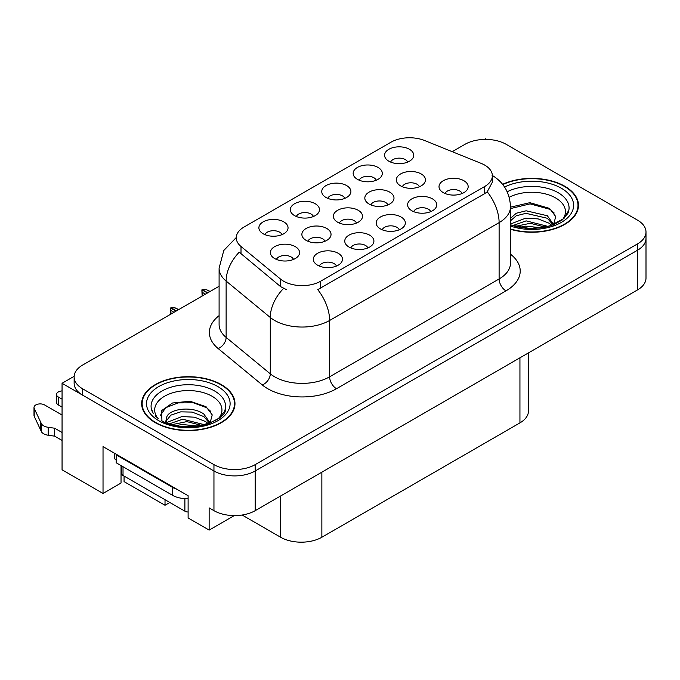 <?xml version="1.0" encoding="UTF-8"?>
<svg xmlns="http://www.w3.org/2000/svg" width="680" height="680" viewBox="0 0 680 680"><rect width="100%" height="100%" fill="white"/><g stroke="black" fill="none" stroke-linecap="round" stroke-linejoin="round"><path stroke-width="1.02" d="M121.048 465.596A31.102 17.96 120 0 0 121.031 466.531L121.031 483.038L103.028 493.442L103.028 446.615L188.113 495.737L188.113 517.965L209.143 530.102L209.143 507.883L213.953 510.663A29.155 16.838 0 0 0 255.187 510.663L637.457 289.96A29.155 16.838 0 0 0 646 278.052L646 238.374A29.155 16.838 0 0 1 637.457 250.274A29.155 16.838 0 0 0 646 238.374L646 232.025A29.155 16.838 0 0 0 637.457 220.116L506.183 144.33A29.155 16.838 0 0 0 464.95 144.33L452.217 151.682M419.424 186.728A8.746 5.049 0 0 0 417.07 184.271A8.746 5.049 0 0 0 408.459 182.988A8.746 5.049 0 0 0 402.356 186.728M421.2 173.952A14.577 8.415 0 0 0 402.517 173.018A14.577 8.415 0 0 0 397.69 183.481A14.577 8.415 0 0 0 400.579 185.861A14.577 8.415 0 0 0 424.091 183.481A14.577 8.415 0 0 0 421.2 173.952M336.438 266.067A8.746 5.049 0 0 0 334.092 263.611A8.746 5.049 0 0 0 325.474 262.327A8.746 5.049 0 0 0 319.37 266.067M338.215 253.292A14.577 8.415 0 0 0 319.532 252.348A14.577 8.415 0 0 0 314.704 262.811A14.577 8.415 0 0 0 317.594 265.192A14.577 8.415 0 0 0 341.105 262.811A14.577 8.415 0 0 0 338.215 253.292M367.863 247.928A8.746 5.049 0 0 0 365.517 245.463A8.746 5.049 0 0 0 356.898 244.188A8.746 5.049 0 0 0 350.795 247.928M369.639 235.152A14.577 8.415 0 0 0 350.957 234.209A14.577 8.415 0 0 0 346.128 244.673A14.577 8.415 0 0 0 349.019 247.052A14.577 8.415 0 0 0 372.529 244.673A14.577 8.415 0 0 0 369.639 235.152M430.703 211.642A8.746 5.049 0 0 0 428.357 209.185A8.746 5.049 0 0 0 419.738 207.901A8.746 5.049 0 0 0 413.644 211.642M432.48 198.866A14.577 8.415 0 0 0 413.797 197.931A14.577 8.415 0 0 0 408.969 208.386A14.577 8.415 0 0 0 411.868 210.766A14.577 8.415 0 0 0 435.379 208.386A14.577 8.415 0 0 0 432.48 198.866M344.853 198.356A8.746 5.049 0 0 0 342.499 195.899A8.746 5.049 0 0 0 333.888 194.616A8.746 5.049 0 0 0 327.786 198.356M346.63 185.581A14.577 8.415 0 0 0 327.947 184.645A14.577 8.415 0 0 0 323.119 195.1A14.577 8.415 0 0 0 326.009 197.481A14.577 8.415 0 0 0 349.52 195.1A14.577 8.415 0 0 0 346.63 185.581M387.94 204.901A8.746 5.049 0 0 0 385.594 202.444A8.746 5.049 0 0 0 376.975 201.161A8.746 5.049 0 0 0 370.88 204.901M389.716 192.125A14.577 8.415 0 0 0 371.034 191.191A14.577 8.415 0 0 0 366.205 201.654A14.577 8.415 0 0 0 369.104 204.034A14.577 8.415 0 0 0 392.615 201.654A14.577 8.415 0 0 0 389.716 192.125M407.694 162.078A8.746 5.049 0 0 0 405.348 159.613A8.746 5.049 0 0 0 396.729 158.338A8.746 5.049 0 0 0 390.626 162.078M409.471 149.294A14.577 8.415 0 0 0 390.787 148.359A14.577 8.415 0 0 0 385.959 158.822A14.577 8.415 0 0 0 388.85 161.203A14.577 8.415 0 0 0 412.369 158.822A14.577 8.415 0 0 0 409.471 149.294M324.989 241.255A8.746 5.049 0 0 0 322.643 238.791A8.746 5.049 0 0 0 314.024 237.516A8.746 5.049 0 0 0 307.921 241.255M326.765 228.472A14.577 8.415 0 0 0 308.082 227.536A14.577 8.415 0 0 0 303.254 238A14.577 8.415 0 0 0 306.144 240.38A14.577 8.415 0 0 0 329.655 238A14.577 8.415 0 0 0 326.765 228.472M356.464 223.082A8.746 5.049 0 0 0 354.118 220.618A8.746 5.049 0 0 0 345.5 219.343A8.746 5.049 0 0 0 339.397 223.082M358.241 210.298A14.577 8.415 0 0 0 339.558 209.363A14.577 8.415 0 0 0 334.73 219.827A14.577 8.415 0 0 0 337.62 222.207A14.577 8.415 0 0 0 361.131 219.827A14.577 8.415 0 0 0 358.241 210.298M313.429 216.504A8.746 5.049 0 0 0 311.083 214.038A8.746 5.049 0 0 0 302.464 212.763A8.746 5.049 0 0 0 296.361 216.504M315.205 203.719A14.577 8.415 0 0 0 296.523 202.784A14.577 8.415 0 0 0 291.695 213.248A14.577 8.415 0 0 0 294.584 215.628A14.577 8.415 0 0 0 318.096 213.248A14.577 8.415 0 0 0 315.205 203.719M399.287 229.78A8.746 5.049 0 0 0 396.933 227.324A8.746 5.049 0 0 0 388.314 226.041A8.746 5.049 0 0 0 382.219 229.78M401.064 217.005A14.577 8.415 0 0 0 382.381 216.07A14.577 8.415 0 0 0 377.545 226.533A14.577 8.415 0 0 0 380.443 228.913A14.577 8.415 0 0 0 403.954 226.533A14.577 8.415 0 0 0 401.064 217.005M282.004 234.643A8.746 5.049 0 0 0 279.659 232.177A8.746 5.049 0 0 0 271.039 230.902A8.746 5.049 0 0 0 264.936 234.643M283.781 221.867A14.577 8.415 0 0 0 265.098 220.924A14.577 8.415 0 0 0 260.27 231.387A14.577 8.415 0 0 0 263.16 233.767A14.577 8.415 0 0 0 286.671 231.387A14.577 8.415 0 0 0 283.781 221.867M376.269 180.217A8.746 5.049 0 0 0 373.923 177.752A8.746 5.049 0 0 0 365.304 176.477A8.746 5.049 0 0 0 359.21 180.217M378.046 167.441A14.577 8.415 0 0 0 359.363 166.498A14.577 8.415 0 0 0 354.535 176.962A14.577 8.415 0 0 0 357.433 179.341A14.577 8.415 0 0 0 380.945 176.962A14.577 8.415 0 0 0 378.046 167.441M293.514 259.428A8.746 5.049 0 0 0 291.159 256.964A8.746 5.049 0 0 0 282.548 255.689A8.746 5.049 0 0 0 276.445 259.428M295.29 246.644A14.577 8.415 0 0 0 276.607 245.709A14.577 8.415 0 0 0 271.771 256.173A14.577 8.415 0 0 0 274.669 258.553A14.577 8.415 0 0 0 298.18 256.173A14.577 8.415 0 0 0 295.29 246.644M462.128 193.502A8.746 5.049 0 0 0 459.782 191.037A8.746 5.049 0 0 0 451.163 189.762A8.746 5.049 0 0 0 445.06 193.502M463.904 180.727A14.577 8.415 0 0 0 445.221 179.783A14.577 8.415 0 0 0 440.394 190.247A14.577 8.415 0 0 0 443.284 192.627A14.577 8.415 0 0 0 466.794 190.247A14.577 8.415 0 0 0 463.904 180.727M484.679 165.078A26.239 15.155 0 0 0 481.168 163.387L424.575 140.505A26.239 15.155 0 0 0 390.966 142.205L243.95 227.086A26.239 15.155 0 0 0 236.257 237.796A26.239 15.155 0 0 0 241.009 246.492L280.636 279.166A26.239 15.155 0 0 0 320.688 281.188L484.679 186.507A26.239 15.155 0 0 0 492.363 175.797A26.239 15.155 0 0 0 484.679 165.078M486.667 139.408L485.571 138.78L484.466 139.408M74.162 376.303L62.059 383.282L213.953 470.976A29.155 16.838 0 0 0 255.187 470.976L637.457 250.274L255.187 470.976A29.155 16.838 0 0 1 213.953 470.976L82.679 395.19A29.155 16.838 0 0 1 74.137 383.282L74.137 376.933A29.155 16.838 0 0 0 82.679 388.841L213.953 464.627A29.155 16.838 0 0 0 255.187 464.627L637.457 243.925A29.155 16.838 0 0 0 646 232.025M234.277 515.593L209.143 530.102M62.059 383.282L62.059 469.787L103.028 493.442M124.057 476.06L124.057 481.61L165.019 505.265L165.019 499.706M528.471 352.877L528.471 410.983A29.155 16.838 180 0 1 519.937 422.883L321.861 537.242A29.155 16.838 180 0 1 280.619 537.242L242.114 515.015M169.83 502.486L165.019 505.265M510.493 229.279A46.657 26.936 0 0 0 578.476 205.317A46.657 26.936 0 0 0 564.817 186.269A46.657 26.936 0 0 0 502.596 184.322M221.306 384.591A46.657 26.936 0 0 0 170.459 378.751A46.657 26.936 0 0 0 141.661 403.639A46.657 26.936 0 0 0 155.329 422.688A46.657 26.936 0 0 0 206.168 428.527A46.657 26.936 0 0 0 234.974 403.639A46.657 26.936 0 0 0 221.306 384.591M142.145 406.113A46.657 26.936 0 0 0 141.984 406.819M492.363 175.797L492.363 182.18L487.22 191.794L484.679 193.638L317.738 289.646A34.017 19.643 60 0 1 329.622 320.467A38.879 22.448 180 0 1 274.644 320.467A38.879 22.448 180 0 1 270.283 317.475L226.125 281.061A38.879 22.448 180 0 1 219.096 268.192L219.096 324.538A38.879 22.448 0 0 0 226.125 337.407L270.283 373.822A38.879 22.448 0 0 0 274.644 376.813A38.879 22.448 0 0 0 329.622 376.813L499.112 278.962A38.879 22.448 0 0 0 510.493 263.092L510.493 206.745A38.879 22.448 180 0 1 499.112 222.615A34.017 19.643 -120 0 0 487.22 191.794M286.526 289.646L280.636 286.662L239.241 252.195A34.017 22.755 129.5 0 0 226.125 281.061L226.125 337.407A9.715 6.503 -50.5 0 1 218.169 348.568A48.595 28.058 180 0 1 219.096 315.639M219.096 286.272L82.679 365.032A29.155 16.838 0 0 0 74.137 376.933M234.643 406.819A46.657 26.936 0 0 0 234.489 406.113M578.153 208.496A46.657 26.936 0 0 0 577.991 207.791M170.706 314.211L170.442 308.014L171.122 313.973M176.086 311.108L170.442 308.014M178.704 309.596L175.21 307.904L171.003 307.692L176.358 310.947M178.423 309.757L175.21 307.904M174.02 312.298L170.807 310.445M202.13 296.072L201.867 289.875L202.546 295.825M207.502 292.961L201.867 289.875M210.129 291.448L206.626 289.765L202.283 289.629L207.782 292.808M209.839 291.618L206.626 289.765M205.445 294.159L202.232 292.298M62.059 407.091L58.344 404.949L58.344 397.01L62.059 399.16M114.775 453.398L114.775 458.958L116.153 459.748M176.91 489.269A19.439 11.22 180 0 1 172.507 487.364L116.153 454.827A19.439 11.22 0 0 0 116.739 454.529M116.153 454.827L116.153 462.765L172.507 495.304A19.439 11.22 0 0 0 188.113 498.542M62.059 440.427L54.672 436.16L54.672 428.221L62.059 432.488M121.031 466.531L121.601 466.863M123.709 475.856A9.715 5.61 60 0 1 122.341 475.226L121.031 474.47M62.059 415.029L44.591 404.949A6.205 3.587 180 0 0 37.834 404.166A6.205 3.587 180 0 0 34 407.481A6.205 3.587 180 0 0 34.212 408.408L41.573 424.056A9.715 5.61 0 0 0 48.195 427.303L54.672 428.221M54.672 436.16L48.195 435.242L48.195 427.303M41.573 424.056L41.573 431.995L34.212 416.339A6.205 3.587 0 0 1 34 415.412L34 407.481M41.573 431.995A9.715 5.61 0 0 0 48.195 435.242M40.273 421.464L40.273 429.403M58.344 397.01A6.205 3.587 180 0 1 56.525 394.476A6.205 3.587 180 0 1 62.059 390.915M56.525 394.476L56.525 402.416A6.205 3.587 0 0 0 58.344 404.949M509.218 197.285A33.635 19.422 180 0 1 555.611 197.94A33.635 19.422 180 0 1 562.25 219.954M553.358 225.446L555.738 216.571L549.567 208.394L529.873 202.682L510.493 207.162M564.468 186.473A46.172 26.656 180 0 1 577.991 205.317A46.172 26.656 180 0 1 510.493 228.956A46.172 26.656 180 0 0 577.991 205.317L577.991 209.194L577.991 205.317A46.172 26.656 180 0 0 564.468 186.473A46.172 26.656 180 0 0 502.809 184.586A46.172 26.656 180 0 1 564.468 186.473M512.644 225.632L526.133 220.873L548.241 226.457M515.177 226.398L530.323 223.286L545.369 227.154M510.493 224.238A21.973 12.682 0 0 0 510.875 225.012M510.493 218.288L516.29 213.231L526.133 210.792L547.358 215.756L553.698 224.655M510.493 220.804L516.256 215.764L525.98 213.325L547.358 218.272L553.087 224.893M554.2 213.001L550.094 209.381L530.102 203.873L510.493 208.581M519.265 227.358L525.538 226.159L541.832 227.8M524.968 228.208L536.053 228.421M510.493 224.018L525.538 218.221L538.11 218.883L549.006 223.176L551.828 225.352M157.896 418.276A33.635 19.422 180 0 1 168.963 394.102A33.635 19.422 180 0 1 212.1 396.262A33.635 19.422 180 0 1 218.739 418.276M209.848 423.767L212.228 414.894L206.066 406.716L190.009 401.234L172.465 403.01L161.585 410.644L161.925 420.41M220.966 384.795A46.172 26.656 180 0 1 234.489 403.639A46.172 26.656 180 0 1 205.989 428.264A46.172 26.656 180 0 1 155.669 422.493A46.172 26.656 180 0 1 142.145 403.639A46.172 26.656 180 0 1 170.646 379.015A46.172 26.656 180 0 1 220.966 384.795A46.172 26.656 180 0 1 234.489 403.639A46.172 26.656 180 0 1 205.989 428.264A46.172 26.656 180 0 1 155.669 422.493A46.172 26.656 180 0 1 142.145 403.639A46.172 26.656 180 0 1 170.646 379.015A46.172 26.656 180 0 1 220.966 384.795M169.142 423.954L182.631 419.186L204.739 424.779M171.674 424.719L186.813 421.608L201.867 425.476M165.537 422.611L166.583 417.656A21.973 12.682 0 0 0 166.345 419.509A21.973 12.682 0 0 0 167.365 423.334M166.583 417.656C168.164 408.901 192.202 405.425 203.856 414.077L210.196 422.977M166.447 420.733L170.85 415.123L180.736 411.842L192.091 412.08L203.856 416.594L209.576 423.215M184.883 511.173A4.862 2.805 0 0 0 188.113 511.998A4.862 2.805 0 0 1 184.883 511.173L184.883 498.559L184.883 511.173L123.02 475.464L184.883 511.173M121.601 473.475A4.862 2.805 0 0 0 123.02 475.464L123.02 466.735L123.02 475.464A4.862 2.805 0 0 1 121.601 473.475L121.601 465.91L121.601 473.475M210.69 411.324L206.593 407.702L193.358 402.798L178.092 402.909L165.784 407.694L160.276 415.505M175.755 425.68L182.028 424.481L198.331 426.122M181.458 426.53L192.542 426.743M166.923 422.399L182.028 416.543L194.607 417.205L205.496 421.498L208.327 423.674M637.457 289.96L637.457 243.925M255.187 510.663L255.187 464.627M213.953 510.663L213.953 464.627M321.861 537.242L321.861 472.166M519.937 422.883L519.937 357.808M280.619 537.242L280.619 495.975M241.009 246.492L241.009 253.988M280.636 279.166L280.636 286.662M320.688 281.188L320.688 288.311M484.679 186.507L484.679 193.638M336.498 388.722A9.715 5.61 60 0 1 329.622 376.813L329.622 320.467L499.112 222.615L499.112 278.962A9.715 5.61 60 0 0 505.979 290.87L336.498 388.722A48.595 28.058 180 0 1 267.767 388.722A48.595 28.058 180 0 1 262.319 384.974L218.169 348.568M283.534 288.464A34.017 22.755 129.5 0 0 270.283 317.475L270.283 373.822A9.715 6.503 -50.5 0 1 262.319 384.974M510.493 254.192A48.595 28.058 180 0 1 505.979 290.87M82.679 388.841L82.679 395.19M172.507 487.364L172.507 495.304M34.212 408.408L34.212 416.339M507.204 191.769A37.239 21.505 180 0 1 558.161 192.695A37.239 21.505 180 0 1 567.749 213.571L561.943 220.175L553.078 224.901L543.294 227.562L531.854 228.556L517.233 226.916L510.493 224.868L529.865 228.531L549.865 225.989L563.958 218.518L568.684 210.418M561.374 188.258A41.794 24.131 180 0 1 564.825 220.125A41.794 24.131 180 0 1 510.493 226.075A41.794 24.131 180 0 0 564.825 220.125A41.794 24.131 180 0 0 561.374 188.258A41.794 24.131 180 0 0 504.56 187.025A41.794 24.131 180 0 1 561.374 188.258M152.397 411.893A37.239 21.505 180 0 1 169.609 387.625A37.239 21.505 180 0 1 214.65 391.017A37.239 21.505 180 0 1 224.238 411.893L218.441 418.498L209.576 423.224C195.185 429.063 172.788 427.609 161.194 420.461C182.682 435.293 228.556 421.226 225.182 408.74M217.872 386.58A41.794 24.131 180 0 1 217.872 420.699A41.794 24.131 180 0 1 158.763 420.699A41.794 24.131 180 0 1 158.763 386.58A41.794 24.131 180 0 1 217.872 386.58A41.794 24.131 180 0 1 217.872 420.699A41.794 24.131 180 0 1 158.763 420.699A41.794 24.131 180 0 1 158.763 386.58A41.794 24.131 180 0 1 217.872 386.58M236.266 237.507L223.788 250.486L219.096 268.192M492.065 175.304C503.693 182.282 509.838 192.763 510.493 206.745M234.489 403.639L234.489 407.515L234.489 403.639M142.145 403.639L142.145 407.515L142.145 403.639M158.168 418.48L155.108 415.769M153.213 413.363L151.453 408.74"/></g></svg>
